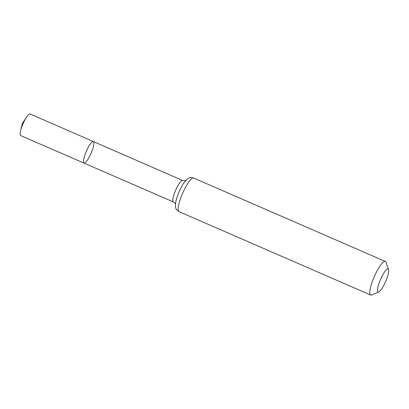 <?xml version="1.0" encoding="UTF-8"?>
<svg xmlns="http://www.w3.org/2000/svg" width="409" height="409" viewBox="0 0 409 409"><rect width="100%" height="100%" fill="white"/><g stroke="black" fill="none" stroke-linecap="round" stroke-linejoin="round"><path stroke-width="0.61" d="M83.998 163.099A11.749 2.561 -66.5 0 1 86.34 151.304A11.749 2.561 -66.5 0 1 93.375 141.555A11.749 2.561 -66.5 0 1 93.605 141.734A11.749 2.561 -66.5 0 1 90.778 153.942A11.749 2.561 -66.5 0 1 83.998 163.099A11.749 2.561 -66.5 0 1 86.34 151.304A11.749 2.561 -66.5 0 1 93.375 141.555L30.092 113.963A11.789 2.572 -66.5 0 0 26.554 117.117A11.789 2.572 -66.5 0 0 20.578 130.849A11.789 2.572 -66.5 0 0 20.45 135.41A11.789 2.572 -66.5 0 0 20.68 135.589L173.36 201.923A11.687 2.551 -66.5 0 1 175.686 190.19A11.687 2.551 -66.5 0 1 182.685 180.497L93.375 141.555M388.361 269.081A12.613 2.751 -66.5 0 1 388.55 269.429A12.613 2.751 -66.5 0 1 385.6 281.556A12.613 2.751 -66.5 0 1 378.739 291.975A12.613 2.751 -66.5 0 1 380.273 280.027A12.613 2.751 -66.5 0 1 388.361 269.081M378.739 291.975L371.658 294.966A18.323 3.998 -66.5 0 1 370.656 295.037A18.323 3.998 -66.5 0 1 374.301 276.637A18.323 3.998 -66.5 0 1 385.283 261.433A18.323 3.998 -66.5 0 1 385.641 261.709A18.323 3.998 -66.5 0 1 385.917 262.215L388.55 269.429M178.994 211.617A18.323 3.998 -66.5 0 1 182.644 193.222A18.323 3.998 -66.5 0 1 193.621 178.012C191.284 177.419 189.689 177.455 188.84 178.13C188.293 178.068 186.908 179.3 184.684 181.816A15.005 3.272 -66.5 0 0 175.686 202.486C175.364 205.829 175.41 207.68 175.819 208.043C175.911 209.122 176.969 210.313 178.994 211.617L370.656 295.037M175.522 204.367C175.773 204.025 175.052 203.212 173.36 201.923M185.947 180.415C185.87 180.829 184.781 180.855 182.685 180.497M385.283 261.433L193.621 178.012M26.554 117.117L22.331 123.446L20.578 130.849"/></g></svg>

